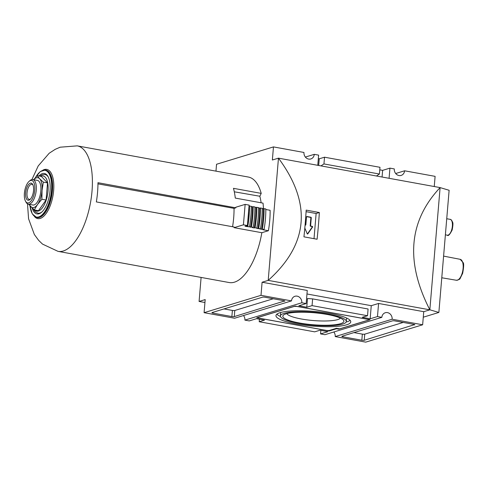 <?xml version="1.0" encoding="UTF-8"?>
<svg xmlns="http://www.w3.org/2000/svg" width="488" height="488" viewBox="0 0 488 488"><rect width="100%" height="100%" fill="white"/><g stroke="black" fill="none" stroke-linecap="round" stroke-linejoin="round"><path stroke-width="0.73" d="M423.279 317.2L438.865 312.448L449.125 190.283L440.103 187.599L278.465 158.149C311.991 203.447 308.575 244.189 268.199 280.38L278.465 158.149L272.365 160.003L273.463 146.906L216.55 164.261L215.971 171.142M317.773 165.31L318.627 155.135L314.272 154.342L305.372 157.057M314.272 154.342A5.807 5.112 -107 0 1 310.813 158.96A5.807 5.112 -107 0 1 303.969 152.469L273.463 146.906M414.635 324.91A1.787 0.354 -175.2 0 0 414.83 324.77A1.787 0.354 -175.2 0 0 413.867 324.374L394.847 320.909A1.787 0.354 -175.2 0 0 392.45 320.866L342.039 336.232A1.787 0.354 -175.2 0 0 341.844 336.372A1.787 0.354 -175.2 0 0 342.814 336.769L361.828 340.234A1.787 0.354 -175.2 0 0 364.225 340.276L414.66 324.599M434.253 186.532L435.107 176.357L404.601 170.8L395.701 173.514M404.601 170.8A5.807 5.112 -107 0 1 401.142 175.418A5.807 5.112 -107 0 1 394.298 168.927L389.942 168.128L382.623 170.361L379.774 169.842M307.397 233.984L312.125 227.201A0.445 0.39 73 0 0 311.844 226.475L310.563 226.243A0.445 0.39 73 0 1 310.203 225.737L310.862 217.874A0.445 0.39 73 0 0 310.502 217.367L306.598 216.66M310.203 225.737L310.612 225.609L311.271 217.752A0.445 0.39 73 0 0 310.911 217.245L306.946 216.519A0.445 0.39 73 0 0 306.513 216.886L305.854 224.742A0.445 0.39 73 0 1 305.592 225.102L305.183 225.224M310.612 225.609A0.445 0.39 73 0 0 310.966 226.121L312.247 226.353A0.445 0.39 73 0 1 312.534 227.079L307.776 233.892A0.36 0.317 73 0 1 307.233 233.795L304.817 228.036M305.073 225.218L305.421 225.108L305.085 225.047M314.016 238.675L316.132 213.5L306.092 211.67M319.341 212.518L306.183 210.121A268.071 116.113 100.3 0 1 303.945 236.839L317.096 239.236A268.071 116.113 -79.7 0 0 319.341 212.518L316.132 213.5M296.289 323.94A37.533 7.375 -175.2 0 0 350.762 321.873A37.533 7.375 -175.2 0 0 313.979 311.387A37.533 7.375 -175.2 0 0 275.964 315.596A37.533 7.375 -175.2 0 0 296.289 323.94M346.144 322.043A37.533 7.375 -175.2 0 0 350.116 320.323M276.861 314.174A37.533 7.375 -175.2 0 0 280.49 316.529M346.309 321.5A33.062 6.497 -175.2 0 0 313.906 312.259A33.062 6.497 -175.2 0 0 280.417 315.968A33.062 6.497 -175.2 0 0 298.32 323.318A33.062 6.497 -175.2 0 0 346.309 321.5L346.559 318.53A33.062 6.497 -175.2 0 0 346.486 317.969M280.832 312.454A33.062 6.497 -175.2 0 0 280.667 312.997L280.417 315.968M286.816 313.601A27.066 5.319 -175.2 0 0 301.346 318.987A27.066 5.319 -175.2 0 0 337.659 319.61A27.066 5.319 -175.2 0 0 340.392 318.103M340.545 323.684A30.652 6.021 4.8 0 1 302.999 323.581A30.652 6.021 4.8 0 1 283.54 315.016A30.652 6.021 4.8 0 1 286.188 313.784A30.652 6.021 4.8 0 1 317.761 313.107A30.652 6.021 4.8 0 1 343.387 320.043A30.652 6.021 4.8 0 1 340.545 323.684M368.897 319.945L368.129 319.408L296.814 306.415L294.416 306.373L257.829 317.523L258.603 318.06L326.746 330.48L329.144 330.516L336.458 328.29L339.63 328.863L368.897 319.945L368.934 319.512M338.892 329.168L369.953 319.701L295.155 306.067L256.779 317.767L329.199 330.962L336.519 328.735L338.892 329.168L338.928 328.735M336.549 328.302L336.519 328.735M329.235 330.492L329.199 330.962M224.023 308.922L232.392 310.447A1.787 0.354 -175.2 0 0 234.789 310.49L273.274 298.76M284.687 301.23A1.787 0.354 -175.2 0 0 284.888 301.096A1.787 0.354 -175.2 0 0 283.918 300.7L264.899 297.229A1.787 0.354 -175.2 0 0 262.501 297.192L212.091 312.558A1.787 0.354 -175.2 0 0 211.896 312.698A1.787 0.354 -175.2 0 0 212.866 313.095L231.879 316.56A1.787 0.354 -175.2 0 0 234.277 316.602L284.717 300.925M353.965 332.596L362.34 334.121A1.787 0.354 -175.2 0 0 364.737 334.164L403.222 322.434M422.645 324.782L392.139 319.225L335.219 336.574L365.725 342.137L422.645 324.782L423.743 311.686L378.578 303.457L371.258 305.689L306.97 293.977M306.769 307.239L307.507 298.504L312.625 298.894L312.058 305.628L306.769 307.239L298.851 305.793L306.165 303.56L307.263 290.464L262.099 282.235L261.001 295.332L204.088 312.686L234.594 318.243L291.507 300.889L261.001 295.332M392.139 319.225A5.807 5.112 -107 0 0 385.294 312.735A5.807 5.112 -107 0 0 381.836 317.346L377.48 316.553L370.16 318.786L362.236 317.34L367.525 315.73L368.086 309.002L312.625 298.894M318.676 165.475L319.237 158.814L324.52 157.203L379.987 167.305L379.42 174.033L323.953 163.931L320.988 165.896M379.42 174.033L376.455 175.997M324.52 157.203L323.953 163.931M319.237 158.814L318.335 158.649M382.067 177.022L382.623 170.361M389.089 178.303L389.942 168.128M438.865 312.448L429.843 309.795L440.103 187.63M440.103 187.599C408.663 221.058 405.241 261.806 429.843 309.831L429.843 309.795M201.105 277.428L199.086 301.444L205.186 299.589L204.088 312.686M262.099 282.235L268.199 280.38L429.843 309.831L423.743 311.686M204.942 302.511L199.086 301.444M370.16 318.786L371.258 305.689M377.48 316.553L378.578 303.457M335.219 336.574A5.807 5.112 73 0 0 333.822 331.986M291.507 300.889A5.807 5.112 -107 0 1 294.966 296.271A5.807 5.112 -107 0 1 301.81 302.767L244.891 320.116L249.252 320.915L256.566 318.682L264.49 320.128L259.207 321.738L314.675 331.84L319.957 330.23L327.881 331.675L320.561 333.908L324.923 334.701L381.836 317.346M320.561 333.908L320.86 330.394M244.891 320.116A5.807 5.112 73 0 0 243.494 315.529M306.165 303.56L301.81 302.767M259.207 321.738L259.421 319.201M367.525 315.73L312.058 305.628M33.648 179.706L37.137 175.656L39.674 178.785A15.189 6.582 -79.7 0 0 33.709 179.718M29.225 204.332A15.189 6.582 -79.7 0 0 30.604 206.601A15.189 6.582 -79.7 0 0 37.515 204.496L34.258 209.931L38.454 210.7L46.085 200.019L47.525 182.884L41.334 176.418L37.137 175.656M32.806 179.554L37.381 180.383A12.511 5.417 100.3 0 1 40.833 190.96A12.511 5.417 100.3 0 1 32.897 205.003L28.322 204.167A12.511 5.417 -79.7 0 0 35.898 192.833A12.511 5.417 -79.7 0 0 32.806 179.554A12.511 5.417 -79.7 0 0 29.969 180.597L29.048 181.408A11.413 4.941 -79.7 0 0 24.4 193.266A11.413 4.941 -79.7 0 0 25.461 201.105A11.413 4.941 -79.7 0 0 34.459 192.571A11.413 4.941 -79.7 0 0 29.048 181.408M37.515 204.496A15.189 6.582 -79.7 0 0 42.053 190.588A15.189 6.582 -79.7 0 0 39.674 178.785L43.328 182.115L42.053 190.588L41.889 199.256L37.515 204.496M34.258 209.931L28.591 204.216M25.638 192.888A8.692 3.764 -79.7 0 0 30.006 199.507A8.692 3.764 -79.7 0 0 33.3 192.357A8.692 3.764 -79.7 0 0 32.739 184.507A8.692 3.764 -79.7 0 0 28.615 184.44A8.692 3.764 -79.7 0 0 25.638 192.888M33.001 185.08A7.655 3.318 -79.7 0 0 31.885 184.318A7.655 3.318 -79.7 0 0 27.029 192.912A7.655 3.318 -79.7 0 0 29.14 199.379A7.655 3.318 -79.7 0 0 30.451 199.061M47.525 182.884L43.328 182.115M31.933 179.554L38.198 165.963L49.178 153.262L55.217 149.328L60.164 147.199L77.238 145.863A53.613 23.223 -79.7 0 1 90.475 202.776A53.613 23.223 -79.7 0 1 58.017 251.357L229.165 282.54A53.613 23.223 -79.7 0 0 261.842 232.715L234.094 227.664A53.613 23.223 100.3 0 0 234.197 227.036L96.343 201.916A53.613 23.223 100.3 0 0 97.96 182.707L235.814 207.827A53.613 23.223 100.3 0 0 235.808 207.229L245.141 204.387L249.118 205.112L247.404 225.541L245.037 226.261L253.156 227.341L252.326 227.591L254.224 227.939L255.059 227.683L257.871 228.604L260.446 228.665L259.616 228.921L261.513 229.269L264.087 229.329L262.843 229.714L268.388 230.72A49.684 21.521 -79.7 0 0 270.108 210.291L265.808 209.511M32.239 208.187A20.551 8.9 -79.7 0 0 37.003 213.921A20.551 8.9 -79.7 0 0 49.447 195.298A20.551 8.9 -79.7 0 0 44.371 173.484A20.551 8.9 -79.7 0 0 38.906 175.979M263.465 208.766A53.613 23.223 -79.7 0 0 263.026 203.136L235.289 198.085A53.613 23.223 100.3 0 0 233.471 188.331L261.208 193.382A53.613 23.223 -79.7 0 0 248.386 177.046L77.238 145.863M97.954 183.86L234.039 208.364A49.788 21.564 100.3 0 1 232.569 226.737M25.461 201.105L26.035 202.184A12.511 5.417 -79.7 0 0 28.322 204.167M245.141 204.387L243.427 224.816L247.404 225.541M262.166 208.644L265.808 208.901A52.362 22.68 100.3 0 1 264.087 229.329M264.063 208.583A52.362 22.68 100.3 0 1 262.349 229.012M263.233 208.84A50.575 21.905 100.3 0 1 261.513 229.269M258.518 207.98L262.16 208.236A52.362 22.68 100.3 0 1 260.446 228.665M260.415 207.919A52.362 22.68 100.3 0 1 258.701 228.347M259.586 208.175A50.575 21.905 100.3 0 1 257.871 228.604M254.876 207.315L258.518 207.571A52.362 22.68 100.3 0 1 256.798 228.006M256.773 207.254A52.362 22.68 100.3 0 1 255.059 227.683M255.944 207.51A50.575 21.905 100.3 0 1 254.224 227.939M251.228 206.65L254.87 206.906A52.362 22.68 100.3 0 1 253.156 227.341M253.126 206.589A52.362 22.68 100.3 0 1 251.411 227.024M252.296 206.845A50.575 21.905 100.3 0 1 250.582 227.274M249.039 206.064L251.228 206.247A52.362 22.68 100.3 0 1 249.508 226.676M249.484 205.93A52.362 22.68 100.3 0 1 247.77 226.359M248.587 211.42A50.575 21.905 100.3 0 1 247.77 221.137M247.105 225.633A50.575 21.905 100.3 0 1 246.934 226.609M243.427 224.816L234.094 227.664M261.842 232.715L268.388 230.72M234.301 191.796L259.829 196.243A50.05 21.679 100.3 0 1 261.141 202.794M261.208 193.382L259.829 196.243M234.039 208.364L235.814 207.827M46.085 200.019L41.889 199.256M445.379 234.838L447.276 235.185A8.04 3.483 -79.7 0 0 452.144 227.896A8.04 3.483 -79.7 0 0 450.156 219.356L446.733 218.734M310.862 217.874L311.271 217.752M310.502 217.367L310.911 217.245M310.563 226.243L310.966 226.121M311.844 226.475L312.247 226.353M312.125 227.201L312.534 227.079M307.434 234.002L307.776 233.892M306.635 216.617L306.946 216.519M234.789 310.49L234.277 316.602M232.392 310.447L231.879 316.56M212.933 312.302L212.866 313.095M364.737 334.164L364.225 340.276M362.34 334.121L361.828 340.234M342.875 335.982L342.814 336.769M460.196 259.323L463.088 262.556C463.96 263.313 463.82 266.887 462.667 273.28L460.233 278.251C460.117 279.16 458.836 279.831 456.384 280.258A10.644 4.612 -79.7 0 0 462.801 270.614A10.644 4.612 -79.7 0 0 460.196 259.323L443.598 256.108M34.636 210.005A17.873 7.741 -79.7 0 0 47.507 194.944A17.873 7.741 -79.7 0 0 40.772 176.321M33.251 209.084L35.301 211.877L37.954 213.189A19.66 8.516 -79.7 0 0 42.041 211.853M48.355 177.199A19.66 8.516 -79.7 0 0 45 174.509L42.059 174.802L39.784 176.137M29.981 205.93A23.772 10.297 -79.7 0 0 44.048 212.646A23.772 10.297 -79.7 0 0 50.831 178.358A23.772 10.297 -79.7 0 0 35.648 177.284M29.927 205.863L32.281 213.909L36.679 217.495A24.125 10.449 -79.7 0 0 51.283 195.633A24.125 10.449 -79.7 0 0 45.329 170.025L40.278 171.569L35.471 177.492M36.679 217.495L37.155 217.581A24.125 10.449 -79.7 0 0 51.758 195.719A24.125 10.449 -79.7 0 0 45.805 170.111L45.329 170.025M34.404 216.452A25.022 10.84 -79.7 0 0 52.93 195.932A25.022 10.84 -79.7 0 0 42.834 170.202M447.276 235.185C448.185 236.357 449.808 234.624 452.15 229.994C453.023 225.493 453.163 222.894 452.571 222.186C451.748 220.228 450.942 219.289 450.156 219.356M456.384 280.258L441.774 277.77M37.954 213.189L39.717 213.506M45 174.509L46.763 174.826M58.017 251.357L42.505 244.091L38.631 240.352L34.367 234.539L28.572 218.789L27.505 203.856"/></g></svg>
